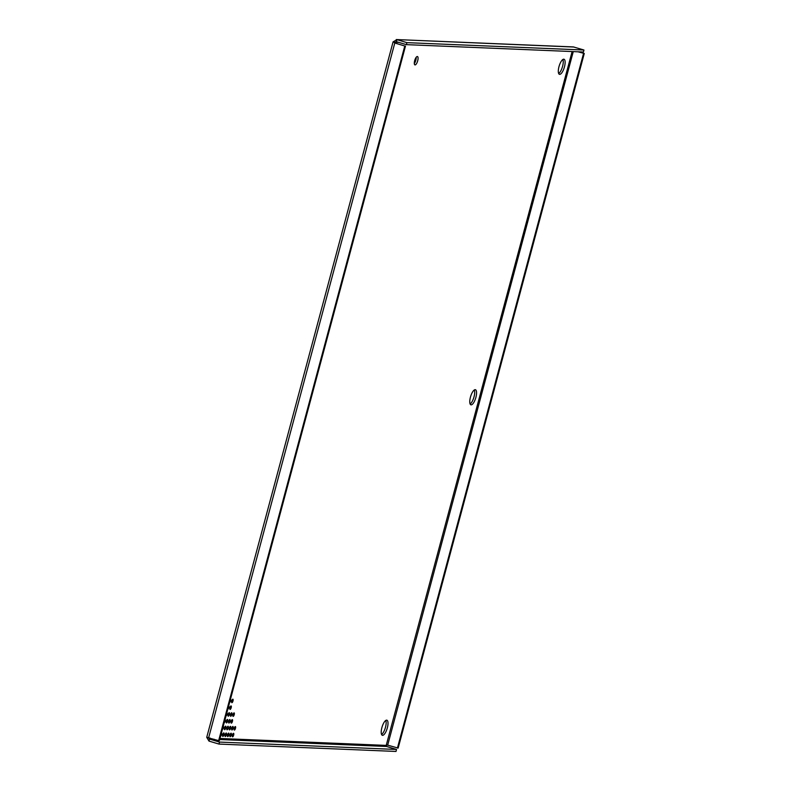 <?xml version="1.0" encoding="UTF-8"?>
<svg xmlns="http://www.w3.org/2000/svg" width="791" height="791" viewBox="0 0 791 791"><rect width="100%" height="100%" fill="white"/><g stroke="black" fill="none" stroke-linecap="round" stroke-linejoin="round"><path stroke-width="1.19" d="M230.507 699.106A1.819 0.613 -73.3 0 1 230.576 700.866A1.819 0.613 -73.3 0 1 229.578 702.576M228.698 705.849A1.819 0.613 -73.3 0 1 228.767 707.609A1.819 0.613 -73.3 0 1 227.768 709.319M226.888 712.592A1.819 0.613 -73.3 0 1 226.968 714.352A1.819 0.613 -73.3 0 1 225.959 716.063M225.079 719.345A1.819 0.613 -73.3 0 1 225.158 721.095A1.819 0.613 -73.3 0 1 224.15 722.806M223.27 726.089A1.819 0.613 -73.3 0 1 223.349 727.839A1.819 0.613 -73.3 0 1 222.34 729.559M221.47 732.832A1.819 0.613 -73.3 0 1 221.539 734.592A1.819 0.613 -73.3 0 1 220.541 736.302M231.793 728.195A1.819 0.613 -73.3 0 1 232.94 726.474A1.819 0.613 -73.3 0 1 233.048 728.244A1.819 0.613 -73.3 0 1 231.901 729.964A1.819 0.613 -73.3 0 1 231.793 728.195M229.983 734.938A1.819 0.613 -73.3 0 1 231.14 733.217A1.819 0.613 -73.3 0 1 231.239 734.987A1.819 0.613 -73.3 0 1 230.092 736.708A1.819 0.613 -73.3 0 1 229.983 734.938M232.406 735.037A1.819 0.613 -73.3 0 1 233.563 733.326A1.819 0.613 -73.3 0 1 233.671 735.096A1.819 0.613 -73.3 0 1 232.514 736.807A1.819 0.613 -73.3 0 1 232.406 735.037M234.215 728.293A1.819 0.613 -73.3 0 1 235.372 726.573A1.819 0.613 -73.3 0 1 235.481 728.353A1.819 0.613 -73.3 0 1 234.324 730.063A1.819 0.613 -73.3 0 1 234.215 728.293M230.557 714.5A1.819 0.613 -73.3 0 1 231.704 712.78A1.819 0.613 -73.3 0 1 231.812 714.56A1.819 0.613 -73.3 0 1 230.665 716.27A1.819 0.613 -73.3 0 1 230.557 714.5M228.747 721.244A1.819 0.613 -73.3 0 1 229.894 719.533A1.819 0.613 -73.3 0 1 230.003 721.303A1.819 0.613 -73.3 0 1 228.856 723.023A1.819 0.613 -73.3 0 1 228.747 721.244M226.938 727.997A1.819 0.613 -73.3 0 1 228.095 726.276A1.819 0.613 -73.3 0 1 228.204 728.046A1.819 0.613 -73.3 0 1 227.047 729.767A1.819 0.613 -73.3 0 1 226.938 727.997M225.128 734.74A1.819 0.613 -73.3 0 1 226.285 733.02A1.819 0.613 -73.3 0 1 226.394 734.79A1.819 0.613 -73.3 0 1 225.237 736.51A1.819 0.613 -73.3 0 1 225.128 734.74M231.743 700.915A1.819 0.613 -73.3 0 1 232.89 699.195A1.819 0.613 -73.3 0 1 232.999 700.964A1.819 0.613 -73.3 0 1 231.852 702.685A1.819 0.613 -73.3 0 1 231.743 700.915M229.934 707.658A1.819 0.613 -73.3 0 1 231.091 705.938A1.819 0.613 -73.3 0 1 231.199 707.708A1.819 0.613 -73.3 0 1 230.043 709.428A1.819 0.613 -73.3 0 1 229.934 707.658M228.124 714.402A1.819 0.613 -73.3 0 1 229.281 712.681A1.819 0.613 -73.3 0 1 229.39 714.451A1.819 0.613 -73.3 0 1 228.233 716.171A1.819 0.613 -73.3 0 1 228.124 714.402M222.706 734.631A1.819 0.613 -73.3 0 1 223.863 732.921A1.819 0.613 -73.3 0 1 223.972 734.691A1.819 0.613 -73.3 0 1 222.815 736.411A1.819 0.613 -73.3 0 1 222.706 734.631M224.515 727.888A1.819 0.613 -73.3 0 1 225.662 726.168A1.819 0.613 -73.3 0 1 225.771 727.947A1.819 0.613 -73.3 0 1 224.624 729.658A1.819 0.613 -73.3 0 1 224.515 727.888M226.325 721.145A1.819 0.613 -73.3 0 1 227.472 719.424A1.819 0.613 -73.3 0 1 227.581 721.204A1.819 0.613 -73.3 0 1 226.434 722.915A1.819 0.613 -73.3 0 1 226.325 721.145M232.979 714.609A1.819 0.613 -73.3 0 1 234.136 712.889A1.819 0.613 -73.3 0 1 234.235 714.659A1.819 0.613 -73.3 0 1 233.088 716.379A1.819 0.613 -73.3 0 1 232.979 714.609M231.17 721.352A1.819 0.613 -73.3 0 1 232.327 719.632A1.819 0.613 -73.3 0 1 232.435 721.402A1.819 0.613 -73.3 0 1 231.279 723.122A1.819 0.613 -73.3 0 1 231.17 721.352M229.36 728.096A1.819 0.613 -73.3 0 1 230.517 726.375A1.819 0.613 -73.3 0 1 230.626 728.145A1.819 0.613 -73.3 0 1 229.469 729.866A1.819 0.613 -73.3 0 1 229.36 728.096M227.561 734.839A1.819 0.613 -73.3 0 1 228.708 733.119A1.819 0.613 -73.3 0 1 228.817 734.888A1.819 0.613 -73.3 0 1 227.67 736.609A1.819 0.613 -73.3 0 1 227.561 734.839M381.578 734.493A7.89 2.66 106.7 0 0 385.474 727.295A7.89 2.66 106.7 0 0 385.781 720.433M381.885 727.631A7.89 2.66 -73.3 0 1 386.868 720.186A7.89 2.66 -73.3 0 1 387.343 727.858A7.89 2.66 -73.3 0 1 382.35 735.304A7.89 2.66 -73.3 0 1 381.885 727.631M558.673 73.533A7.89 2.66 106.7 0 0 562.579 66.335A7.89 2.66 106.7 0 0 562.885 59.473M558.98 66.671A7.89 2.66 -73.3 0 1 563.973 59.226A7.89 2.66 -73.3 0 1 564.448 66.899A7.89 2.66 -73.3 0 1 559.455 74.334A7.89 2.66 -73.3 0 1 558.98 66.671M414.306 63.577A4.37 1.473 106.7 0 0 415.829 60.225A4.37 1.473 106.7 0 0 416.185 57.298M414.672 60.65A4.37 1.473 -73.3 0 1 417.44 56.527A4.37 1.473 -73.3 0 1 417.697 60.778A4.37 1.473 -73.3 0 1 414.929 64.902A4.37 1.473 -73.3 0 1 414.672 60.65M470.121 404.013A7.89 2.66 106.7 0 0 474.027 396.815A7.89 2.66 106.7 0 0 474.333 389.953M470.437 397.151A7.89 2.66 -73.3 0 1 475.421 389.706A7.89 2.66 -73.3 0 1 475.895 397.379A7.89 2.66 -73.3 0 1 470.902 404.824A7.89 2.66 -73.3 0 1 470.437 397.151M578.725 51.82L584.272 53.481L398.15 748.088L387.452 745.082L386.206 745.399L386.562 746.467L396.538 749.453L396.004 751.45L218.969 744.074L208.992 741.088L206.728 737.35L393.087 41.854L396.944 39.659L406.92 42.645L583.956 50.021L573.366 46.926L396.271 39.55L573.979 47.035M404.774 45.997L394.798 43.011L208.676 737.627L206.886 737.439L218.652 740.613L404.774 45.997L394.798 43.011L393.315 41.696L395.184 42.249L396.4 41.656L396.944 39.659M206.886 737.439L208.814 737.795M395.105 42.546L395.52 43.05L395.184 42.249L398.921 42.407M208.992 741.088L209.526 739.091L208.755 738.003L210.119 738.062M573.267 51.593L387.699 745.092M396.182 41.626L406.376 44.642L406.92 42.645M405.496 46.026L219.374 740.643L218.652 740.613M218.969 744.074L219.502 742.077L209.526 739.091L214.223 739.288M396.538 749.453L219.502 742.077M578.003 51.791L584.272 53.481M583.55 53.452L397.428 748.059M583.956 50.021L583.422 52.018L406.376 44.642M572.12 51.544L386.206 745.399L219.957 738.468M386.562 746.467L219.68 739.516"/></g></svg>
